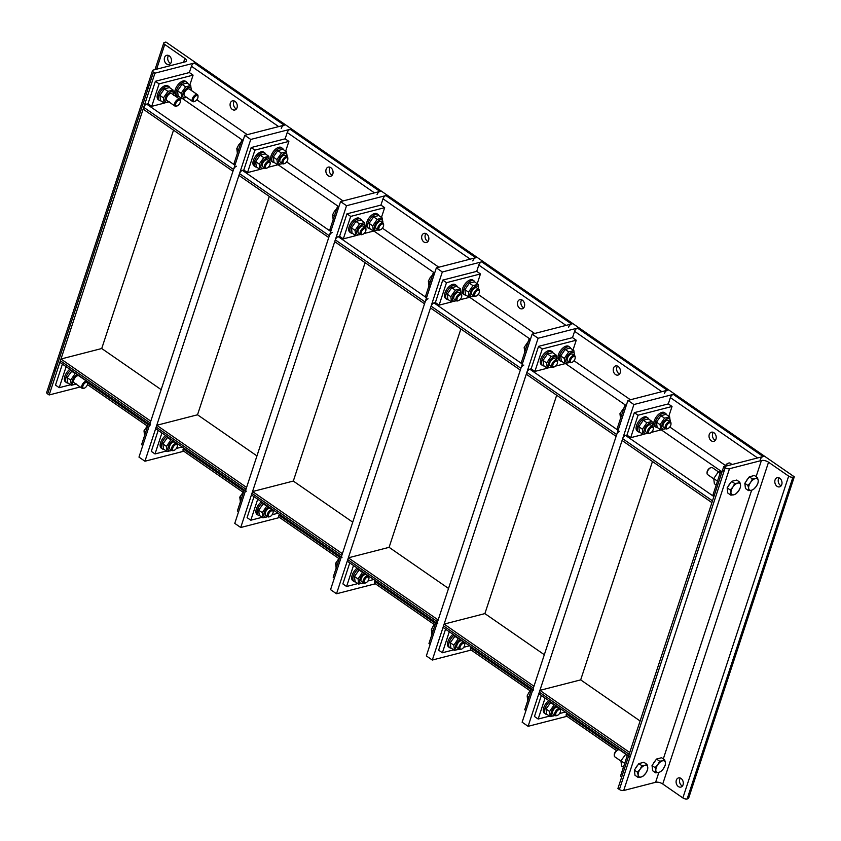 <?xml version="1.0" encoding="UTF-8"?>
<svg xmlns="http://www.w3.org/2000/svg" width="841" height="841" viewBox="0 0 841 841"><rect width="100%" height="100%" fill="white"/><g stroke="black" fill="none" stroke-linecap="round" stroke-linejoin="round"><path stroke-width="1.26" d="M171.249 62.223A4.731 3.522 75.6 0 1 169.073 64.484A4.731 3.522 75.6 0 1 165.288 62.612A4.731 3.522 75.6 0 1 164.542 57.577A4.731 3.522 75.6 0 1 166.718 55.317A4.731 3.522 75.6 0 1 170.502 57.188A4.731 3.522 75.6 0 1 171.249 62.223M168.568 55.495A4.731 3.522 -104.4 0 0 167.937 56.704A4.731 3.522 -104.4 0 0 170.618 63.432M164.731 44.468A3.154 1.377 -161.8 0 1 163.774 42.965A3.154 1.377 -161.8 0 1 164.531 42.397L165.898 42.05L195.711 62.676L154.954 73.167L153.461 72.137A3.154 1.377 -161.8 0 1 152.505 70.633A3.154 1.377 -161.8 0 1 153.262 70.066L185.188 61.845A5.256 2.292 18.2 0 0 186.46 60.909A5.256 2.292 18.2 0 0 184.862 58.397L164.731 44.468L156.605 69.214M152.505 70.633L46.707 392.421A3.154 1.377 18.2 0 0 47.664 393.935L49.156 394.965L80.21 386.965M87.18 385.178L88 384.957M49.156 394.965L154.954 73.167M161.157 389.635L101.729 348.521L173.53 130.155M197.982 96.452A4.205 2.124 124.7 0 0 198.013 96.011A4.205 2.124 124.7 0 0 197.435 94.644A4.205 2.124 124.7 0 0 194.723 95.327A4.205 2.124 124.7 0 0 192.326 98.796A4.205 2.124 124.7 0 0 192.652 101.561A4.205 2.124 124.7 0 0 194.134 101.614A4.205 2.124 124.7 0 0 194.534 101.425M193.419 99.059A3.396 1.724 -55.3 0 1 196.1 95.769A3.396 1.724 -55.3 0 1 198.013 96.81A3.396 1.724 -55.3 0 1 194.881 101.33A3.396 1.724 -55.3 0 1 193.419 99.059M178.628 96.326A8.41 4.258 -55.3 0 1 177.115 95.916A8.41 4.258 -55.3 0 1 176.463 90.407A8.41 4.258 -55.3 0 1 181.246 83.469A8.41 4.258 -55.3 0 1 186.681 82.092A8.41 4.258 -55.3 0 1 187.596 83.354M177.115 95.916L175.927 95.096A8.41 4.258 -55.3 0 1 175.275 89.577A8.41 4.258 -55.3 0 1 180.058 82.639A8.41 4.258 -55.3 0 1 185.493 81.262L186.681 82.092M189.372 89.062A4.205 2.124 124.7 0 0 188.153 88.915A4.205 2.124 124.7 0 0 184.652 92.258A4.205 2.124 124.7 0 0 184.589 95.979M191.201 90.323A6.097 3.08 124.7 0 0 188.216 87.453A6.097 3.08 124.7 0 0 183.033 93.53A6.097 3.08 124.7 0 0 186.418 97.241M186.86 97.188L181.761 98.502L181.141 93.319L185.609 86.823L190.707 85.509L191.338 90.691M190.707 85.509L187.101 83.017L182.003 84.331L177.535 90.828L178.166 96.011L181.761 98.502M181.141 93.319L177.535 90.828M185.609 86.823L182.003 84.331M180.321 100.994A4.205 2.124 124.7 0 0 180.342 100.552A4.205 2.124 124.7 0 0 179.774 99.185A4.205 2.124 124.7 0 0 177.052 99.879A4.205 2.124 124.7 0 0 174.665 103.348A4.205 2.124 124.7 0 0 174.991 106.103A4.205 2.124 124.7 0 0 176.473 106.155A4.205 2.124 124.7 0 0 176.873 105.977M175.758 103.611A3.396 1.724 -55.3 0 1 178.439 100.31A3.396 1.724 -55.3 0 1 180.352 101.351A3.396 1.724 -55.3 0 1 177.22 105.882A3.396 1.724 -55.3 0 1 175.758 103.611M148.132 83.942L146.86 88.747M160.957 100.878A8.41 4.258 -55.3 0 1 159.454 100.468A8.41 4.258 -55.3 0 1 158.802 94.949A8.41 4.258 -55.3 0 1 163.585 88.011A8.41 4.258 -55.3 0 1 169.02 86.634A8.41 4.258 -55.3 0 1 169.935 87.906M159.454 100.468L158.266 99.637A8.41 4.258 -55.3 0 1 157.614 94.129A8.41 4.258 -55.3 0 1 162.387 87.191A8.41 4.258 -55.3 0 1 167.832 85.814L169.02 86.634M171.711 93.614A4.205 2.124 124.7 0 0 170.492 93.467A4.205 2.124 124.7 0 0 166.991 96.81A4.205 2.124 124.7 0 0 166.928 100.521M173.54 94.875A6.097 3.08 124.7 0 0 170.555 91.995A6.097 3.08 124.7 0 0 165.372 98.071A6.097 3.08 124.7 0 0 168.757 101.793M169.199 101.74L164.1 103.054L163.469 97.861L167.948 91.364L173.046 90.05L173.677 95.243M173.046 90.05L169.44 87.559L164.342 88.873L159.874 95.369L160.505 100.563L164.1 103.054M163.469 97.861L159.874 95.369M167.948 91.364L164.342 88.873M87.527 383.233A4.205 2.124 124.7 0 0 87.548 382.802A4.205 2.124 124.7 0 0 86.98 381.436A4.205 2.124 124.7 0 0 84.258 382.119A4.205 2.124 124.7 0 0 81.871 385.588A4.205 2.124 124.7 0 0 82.197 388.342A4.205 2.124 124.7 0 0 83.679 388.395A4.205 2.124 124.7 0 0 84.079 388.216M82.965 385.851A3.396 1.724 -55.3 0 1 85.645 382.56A3.396 1.724 -55.3 0 1 87.559 383.591A3.396 1.724 -55.3 0 1 84.426 388.121A3.396 1.724 -55.3 0 1 82.965 385.851M55.327 366.182L54.055 370.986M68.163 383.118A8.41 4.258 -55.3 0 1 66.66 382.708A8.41 4.258 -55.3 0 1 66.008 377.189A8.41 4.258 -55.3 0 1 71.022 370.072M66.66 382.708L65.461 381.888A8.41 4.258 -55.3 0 1 64.81 376.369A8.41 4.258 -55.3 0 1 69.835 369.241M78.917 375.853A4.205 2.124 124.7 0 0 77.698 375.706A4.205 2.124 124.7 0 0 74.187 379.049A4.205 2.124 124.7 0 0 74.134 382.771L82.197 388.342M77.33 374.434A6.097 3.08 124.7 0 0 72.568 380.311A6.097 3.08 124.7 0 0 75.953 384.032M76.405 383.98L71.306 385.294L70.676 380.111L75.154 373.604L76.068 373.562M72.063 370.786L67.08 377.62L67.711 382.802L71.306 385.294M70.676 380.111L67.08 377.62M75.154 373.604L71.548 371.112M676.343 780.175A4.731 3.522 75.6 0 1 678.519 777.914A4.731 3.522 75.6 0 1 682.314 779.796A4.731 3.522 75.6 0 1 683.06 784.821A4.731 3.522 75.6 0 1 680.884 787.081A4.731 3.522 75.6 0 1 677.089 785.21A4.731 3.522 75.6 0 1 676.343 780.175M680.38 778.093A4.731 3.522 -104.4 0 0 679.686 782.498A4.731 3.522 -104.4 0 0 682.419 786.03M775.055 479.959A4.731 3.522 75.6 0 1 777.231 477.699A4.731 3.522 75.6 0 1 781.016 479.57A4.731 3.522 75.6 0 1 781.762 484.605A4.731 3.522 75.6 0 1 779.586 486.865A4.731 3.522 75.6 0 1 775.801 484.994A4.731 3.522 75.6 0 1 775.055 479.959M779.081 477.877A4.731 3.522 -104.4 0 0 778.398 482.282A4.731 3.522 -104.4 0 0 781.131 485.814M723.723 466.671L617.925 788.469L619.407 789.499A3.154 1.377 18.2 0 0 623.686 790.519L655.612 782.298A5.256 2.292 -161.8 0 1 662.74 784.001L682.86 797.93A3.154 1.377 18.2 0 0 687.139 798.95L688.495 798.603L794.293 476.805L792.937 477.162A3.154 1.377 -161.8 0 1 788.669 476.132L768.537 462.214A5.256 2.292 18.2 0 0 761.41 460.511L729.483 468.731A3.154 1.377 -161.8 0 1 725.215 467.701L723.723 466.671L764.48 456.179L794.293 476.805M657.767 764.721L659.575 761.168L662.55 760.811A6.833 3.459 124.7 0 0 657.767 764.721A6.833 3.459 124.7 0 0 655.843 770.566L655.097 767.665L657.767 764.721M664.674 759.854L665.42 762.755A6.833 3.459 124.7 0 0 662.55 760.811L664.674 759.854L661.594 757.73L656.495 759.045L659.575 761.168M665.294 765.047L663.496 768.59A6.833 3.459 124.7 0 0 665.42 762.755L665.294 765.047M658.713 772.501L655.728 772.858L655.843 770.566A6.833 3.459 124.7 0 0 658.713 772.501A6.833 3.459 124.7 0 0 663.496 768.59L660.826 771.544L658.713 772.501M655.097 767.665L652.027 765.541L652.658 770.734L655.728 772.858M652.027 765.541L656.495 759.045M653.1 763.985A6.108 3.091 -55.3 0 1 655.433 760.6M620.889 761.031L614.834 756.847A4.205 2.124 -55.3 0 1 614.266 755.481A4.205 2.124 -55.3 0 1 614.508 754.093A4.205 2.124 -55.3 0 1 618.135 749.888A4.205 2.124 -55.3 0 1 619.617 749.941L625.672 754.125M617.736 750.067A3.396 1.724 124.7 0 0 617.389 750.161A3.396 1.724 124.7 0 0 614.456 753.568A3.396 1.724 124.7 0 0 614.256 754.682A3.396 1.724 124.7 0 0 614.287 755.039M640.106 769.263L641.904 765.72L644.889 765.363A6.833 3.459 124.7 0 0 640.106 769.263A6.833 3.459 124.7 0 0 638.182 775.108L637.436 772.217L640.106 769.263M647.002 764.406L647.749 767.297A6.833 3.459 124.7 0 0 644.889 765.363L647.002 764.406L643.933 762.282L638.834 763.596L641.904 765.72M647.633 769.589L645.835 773.142A6.833 3.459 124.7 0 0 647.749 767.297L647.633 769.589M641.052 777.042L638.067 777.399L638.182 775.108A6.833 3.459 124.7 0 0 641.052 777.042A6.833 3.459 124.7 0 0 645.835 773.142L643.165 776.085L641.052 777.042M637.436 772.217L634.366 770.093L634.997 775.276L638.067 777.399M634.366 770.093L638.834 763.596M635.439 768.527A6.108 3.091 -55.3 0 1 637.772 765.142M625.925 753.978L620.942 760.8L621.562 765.983L623.423 767.276M624.632 763.575L624.81 763.05M620.942 760.8L624.537 763.292M625.41 754.303L627.26 755.586M725.426 466.229A4.205 2.124 -55.3 0 1 728.6 463.097A4.205 2.124 -55.3 0 1 730.072 463.149L732.069 464.526M728.19 463.275A3.396 1.724 124.7 0 0 727.854 463.37A3.396 1.724 124.7 0 0 725.089 466.324M750.561 482.482L752.369 478.928L755.344 478.571A6.833 3.459 124.7 0 0 750.561 482.482A6.833 3.459 124.7 0 0 748.648 488.316L747.901 485.425L750.561 482.482M757.468 477.614L758.214 480.505A6.833 3.459 124.7 0 0 755.344 478.571L757.468 477.614L754.398 475.491L749.299 476.805L752.369 478.928M758.098 482.808L756.29 486.35A6.833 3.459 124.7 0 0 758.214 480.505L758.098 482.808M751.507 490.261L748.522 490.618L748.648 488.316A6.833 3.459 124.7 0 0 751.507 490.261A6.833 3.459 124.7 0 0 756.29 486.35L753.62 489.304L751.507 490.261M747.901 485.425L744.821 483.302L745.452 488.495L748.522 490.618M744.821 483.302L749.299 476.805M745.904 481.735A6.108 3.091 -55.3 0 1 748.227 478.361M713.683 478.792L707.628 474.608A4.205 2.124 -55.3 0 1 707.06 473.241A4.205 2.124 -55.3 0 1 707.302 471.854A4.205 2.124 -55.3 0 1 710.929 467.638A4.205 2.124 -55.3 0 1 712.411 467.691L718.466 471.885M710.529 467.827A3.396 1.724 124.7 0 0 710.182 467.922A3.396 1.724 124.7 0 0 707.249 471.317A3.396 1.724 124.7 0 0 707.06 472.442A3.396 1.724 124.7 0 0 707.081 472.8M732.9 487.023L734.708 483.48L737.683 483.123A6.833 3.459 124.7 0 0 732.9 487.023A6.833 3.459 124.7 0 0 730.976 492.868L730.23 489.977L732.9 487.023M739.807 482.166L740.553 485.057A6.833 3.459 124.7 0 0 737.683 483.123L739.807 482.166L736.737 480.043L731.628 481.346L734.708 483.48M740.427 487.349L738.629 490.902A6.833 3.459 124.7 0 0 740.553 485.057L740.427 487.349M733.846 494.802L730.861 495.16L730.976 492.868A6.833 3.459 124.7 0 0 733.846 494.802A6.833 3.459 124.7 0 0 738.629 490.902L735.959 493.846L733.846 494.802M730.23 489.977L727.16 487.854L727.791 493.036L730.861 495.16M727.16 487.854L731.628 481.346M728.243 486.287A6.108 3.091 -55.3 0 1 730.566 482.902M723.302 470.75L718.203 472.064L713.736 478.561L714.366 483.743L716.217 485.026M717.436 481.336L717.604 480.81M713.736 478.561L717.331 481.052M718.203 472.064L720.064 473.346M232.347 109.456A4.731 3.522 75.6 0 1 230.077 104.641A4.731 3.522 75.6 0 1 232.505 100.836A4.731 3.522 75.6 0 1 235.007 101.372A4.731 3.522 75.6 0 1 237.288 106.187A4.731 3.522 75.6 0 1 234.86 109.992A4.731 3.522 75.6 0 1 232.347 109.456M234.355 101.004A4.731 3.522 -104.4 0 0 233.672 105.419A4.731 3.522 -104.4 0 0 236.405 108.952M281.251 128.4A3.154 1.598 -55.3 0 1 284.174 125.172L285.541 124.825L195.711 62.676L194.355 63.033A3.154 1.598 124.7 0 0 191.433 66.25L189.362 72.547L193.083 75.122L159.117 83.869L151.727 106.334L148.005 103.758L146.649 104.105A3.154 1.598 124.7 0 0 143.716 107.333L143.128 109.13L232.957 171.27L233.546 169.472A3.154 1.598 -55.3 0 1 236.468 166.255M189.362 72.547L155.396 81.283L159.117 83.869M155.396 81.283L148.005 103.758M182.224 98.481L179.701 99.133M164.563 103.033L151.727 106.334M193.083 75.122L189.866 84.92M243.091 140.436L241.493 140.857L234.103 163.322L235.301 164.153M242.681 141.677L241.493 140.857M142.791 445.488L141.603 444.668L148.5 423.675M87.737 381.635L87.506 382.329M70.549 384.768L59.227 387.68L66.134 366.687M62.402 364.111L55.506 385.104L59.227 387.68M87.422 384.484A3.154 1.598 124.7 0 0 87.643 384.715L146.996 425.777M150.455 425.02A3.154 1.598 -55.3 0 1 150.203 422.949L150.802 421.152L60.973 359.012L60.384 360.81A3.154 1.598 124.7 0 0 60.626 362.87L149.698 424.495M101.729 348.521L60.973 359.012M328.137 175.727A4.731 3.522 75.6 0 1 325.866 170.912A4.731 3.522 75.6 0 1 328.295 167.107A4.731 3.522 75.6 0 1 330.797 167.643A4.731 3.522 75.6 0 1 333.078 172.458A4.731 3.522 75.6 0 1 330.65 176.263A4.731 3.522 75.6 0 1 328.137 175.727M330.145 167.275A4.731 3.522 -104.4 0 0 329.451 171.69A4.731 3.522 -104.4 0 0 332.195 175.222M377.041 194.67A3.154 1.598 -55.3 0 1 379.964 191.443L381.32 191.096L291.501 128.946L250.744 139.448L244.773 135.317L285.541 124.825L291.501 128.946L290.145 129.304A3.154 1.598 124.7 0 0 287.212 132.521L285.152 138.818L288.873 141.393L254.907 150.14L247.517 172.605L243.795 170.029L242.429 170.376A3.154 1.598 124.7 0 0 239.506 173.603L238.918 175.401L328.747 237.54L329.336 235.743A3.154 1.598 -55.3 0 1 332.258 232.526M285.152 138.818L251.186 147.553L254.907 150.14M251.186 147.553L243.795 170.029M278.014 164.752L268.216 167.275M260.353 169.304L247.517 172.605M288.873 141.393L285.656 151.191M338.881 206.707L337.283 207.128L329.893 229.593L331.081 230.423M338.471 207.948L337.283 207.128M238.581 511.77L237.393 510.939L244.289 489.946M183.527 447.906L183.191 448.915A3.154 1.598 124.7 0 0 183.433 450.986L242.786 492.048M182.161 446.96L176.368 448.453M166.339 451.039L155.017 453.951L161.924 432.957M158.192 430.382L151.296 451.375L155.017 453.951M246.234 491.291A3.154 1.598 -55.3 0 1 245.993 489.22L246.581 487.423L156.762 425.283L156.174 427.081A3.154 1.598 124.7 0 0 156.415 429.141L245.488 490.766M256.947 455.906L197.519 414.792L156.762 425.283M423.927 241.998A4.731 3.522 75.6 0 1 421.646 237.183A4.731 3.522 75.6 0 1 424.074 233.377A4.731 3.522 75.6 0 1 426.587 233.914A4.731 3.522 75.6 0 1 428.868 238.728A4.731 3.522 75.6 0 1 426.44 242.534A4.731 3.522 75.6 0 1 423.927 241.998M425.935 233.546A4.731 3.522 -104.4 0 0 425.241 237.961A4.731 3.522 -104.4 0 0 427.974 241.493M472.831 260.941A3.154 1.598 -55.3 0 1 475.754 257.714L477.11 257.367L387.291 195.217L346.524 205.719L340.563 201.588L381.32 191.096L387.291 195.217L385.924 195.575A3.154 1.598 124.7 0 0 383.002 198.791L380.931 205.088L384.663 207.664L350.697 216.41L343.307 238.876L339.585 236.3L338.219 236.647A3.154 1.598 124.7 0 0 335.296 239.874L334.707 241.672L424.537 303.811L425.125 302.014A3.154 1.598 -55.3 0 1 428.048 298.797M380.931 205.088L346.965 213.824L350.697 216.41M346.965 213.824L339.585 236.3M373.803 231.033L364.006 233.546M356.142 235.575L343.307 238.876M384.663 207.664L381.436 217.462M434.671 272.978L433.062 273.399L425.683 295.864L426.871 296.694M434.261 274.219L433.062 273.399M334.371 578.04L333.183 577.21L340.079 556.216M279.317 514.177L278.981 515.186A3.154 1.598 124.7 0 0 279.223 517.257L338.576 558.319M277.95 513.231L272.148 514.724M262.119 517.31L250.807 520.222L257.714 499.228M253.982 496.653L247.086 517.646L250.807 520.222M342.024 557.562A3.154 1.598 -55.3 0 1 341.782 555.491L342.371 553.693L252.552 491.554L251.964 493.352A3.154 1.598 124.7 0 0 252.205 495.412L341.278 557.036M352.736 522.177L293.309 481.063L252.552 491.554M519.717 308.269A4.731 3.522 75.6 0 1 517.436 303.454A4.731 3.522 75.6 0 1 519.864 299.648A4.731 3.522 75.6 0 1 522.377 300.184A4.731 3.522 75.6 0 1 524.658 304.999A4.731 3.522 75.6 0 1 522.229 308.805A4.731 3.522 75.6 0 1 519.717 308.269M521.725 299.817A4.731 3.522 -104.4 0 0 521.031 304.232A4.731 3.522 -104.4 0 0 523.764 307.764M568.621 327.212A3.154 1.598 -55.3 0 1 571.544 323.985L572.9 323.638L483.081 261.488L442.313 271.99L436.353 267.858L477.11 257.367L483.081 261.488L481.714 261.845A3.154 1.598 124.7 0 0 478.792 265.062L476.721 271.359L480.453 273.935L446.487 282.681L439.097 305.146L435.375 302.571L434.009 302.918A3.154 1.598 124.7 0 0 431.086 306.145L430.497 307.943L520.316 370.082L520.915 368.284A3.154 1.598 -55.3 0 1 523.838 365.068M476.721 271.359L442.755 280.095L446.487 282.681M442.755 280.095L435.375 302.571M469.593 297.304L459.796 299.817M451.932 301.845L439.097 305.146M480.453 273.935L477.225 283.732M530.461 339.249L528.852 339.669L521.473 362.135L522.66 362.965M530.051 340.489L528.852 339.669M430.161 644.311L428.963 643.481L435.869 622.487M375.097 580.448L374.771 581.457A3.154 1.598 124.7 0 0 375.012 583.528L434.366 624.59M373.74 579.502L367.938 580.994M357.909 583.58L346.597 586.492L353.504 565.499M349.772 562.923L342.865 583.917L346.597 586.492M437.814 623.833A3.154 1.598 -55.3 0 1 437.572 621.762L438.161 619.964L348.342 557.825L347.743 559.622A3.154 1.598 124.7 0 0 347.995 561.693L437.068 623.318M448.526 588.448L389.099 547.333L348.342 557.825M615.507 374.539A4.731 3.522 75.6 0 1 613.226 369.725A4.731 3.522 75.6 0 1 615.654 365.919A4.731 3.522 75.6 0 1 618.167 366.455A4.731 3.522 75.6 0 1 620.448 371.27A4.731 3.522 75.6 0 1 618.009 375.075A4.731 3.522 75.6 0 1 615.507 374.539M617.515 366.087A4.731 3.522 -104.4 0 0 616.821 370.503A4.731 3.522 -104.4 0 0 619.554 374.035M664.411 393.483A3.154 1.598 -55.3 0 1 667.333 390.256L668.69 389.909L578.86 327.759L538.103 338.261L532.143 334.129L572.9 323.638L578.86 327.759L577.504 328.116A3.154 1.598 124.7 0 0 574.582 331.333L572.511 337.63L576.243 340.206L542.277 348.952L534.887 371.417L531.155 368.842L529.798 369.188A3.154 1.598 124.7 0 0 526.876 372.416L526.287 374.213L616.106 436.353L616.705 434.555A3.154 1.598 -55.3 0 1 619.628 431.338M572.511 337.63L538.545 346.366L542.277 348.952M538.545 346.366L531.155 368.842M565.383 363.575L555.586 366.098M547.722 368.116L534.887 371.417M576.243 340.206L573.015 350.003M626.251 405.53L624.642 405.94L617.252 428.405L618.45 429.236M625.841 406.76L624.642 405.94M525.951 710.582L524.752 709.751L531.659 688.758M470.886 646.718L470.561 647.728A3.154 1.598 124.7 0 0 470.802 649.799L530.156 690.86M469.53 645.772L463.727 647.265M453.698 649.851L442.387 652.763L449.283 631.77M445.562 629.194L438.655 650.188L442.387 652.763M533.604 690.104A3.154 1.598 -55.3 0 1 533.362 688.033L533.951 686.235L444.132 624.096L443.533 625.893A3.154 1.598 124.7 0 0 443.785 627.964L532.858 689.588M544.316 654.718L484.889 613.604L444.132 624.096M711.297 440.81A4.731 3.522 75.6 0 1 709.016 435.995A4.731 3.522 75.6 0 1 711.444 432.19A4.731 3.522 75.6 0 1 713.956 432.726A4.731 3.522 75.6 0 1 716.227 437.541A4.731 3.522 75.6 0 1 713.799 441.346A4.731 3.522 75.6 0 1 711.297 440.81M713.305 432.358A4.731 3.522 -104.4 0 0 712.611 436.773A4.731 3.522 -104.4 0 0 715.344 440.306M760.201 459.754A3.154 1.598 -55.3 0 1 763.123 456.526L764.48 456.179L674.65 394.03L633.893 404.532L627.933 400.4L668.69 389.909L674.65 394.03L673.294 394.387A3.154 1.598 124.7 0 0 670.372 397.604L668.301 403.901L672.033 406.476L638.067 415.223L630.676 437.688L626.944 435.112L625.588 435.459A3.154 1.598 124.7 0 0 622.666 438.687L622.077 440.484L711.896 502.624L712.485 500.826L622.666 438.687M668.301 403.901L634.335 412.637L638.067 415.223M634.335 412.637L626.944 435.112M661.173 429.846L651.376 432.369M643.502 434.387L630.676 437.688M672.033 406.476L668.805 416.274M722.03 471.801L720.432 472.211L713.042 494.676L714.24 495.507M721.631 473.031L720.432 472.211M621.741 776.853L620.542 776.022L627.449 755.029M566.676 712.989L566.34 713.998A3.154 1.598 124.7 0 0 566.592 716.069L616.548 750.635M565.32 712.043L559.517 713.536M549.488 716.122L538.177 719.034L545.073 698.041M541.352 695.465L534.445 716.458L538.177 719.034M629.394 756.374A3.154 1.598 -55.3 0 1 629.152 754.303L629.741 752.506L539.911 690.366L539.323 692.164A3.154 1.598 124.7 0 0 539.565 694.235L628.637 755.859M640.106 720.989L580.679 679.875L539.911 690.366M244.773 135.317L138.975 457.105L144.936 461.236L250.744 139.448M144.936 461.236L183.79 451.228M197.519 414.792L269.309 196.426M287.811 158.592A4.205 2.124 124.7 0 0 287.832 158.15A4.205 2.124 124.7 0 0 287.265 156.783A4.205 2.124 124.7 0 0 284.542 157.477A4.205 2.124 124.7 0 0 282.155 160.946A4.205 2.124 124.7 0 0 282.481 163.701A4.205 2.124 124.7 0 0 283.964 163.753A4.205 2.124 124.7 0 0 284.363 163.575M283.249 161.209A3.396 1.724 -55.3 0 1 285.929 157.908A3.396 1.724 -55.3 0 1 287.832 158.949A3.396 1.724 -55.3 0 1 284.71 163.48A3.396 1.724 -55.3 0 1 283.249 161.209M283.385 149.624A8.41 4.258 124.7 0 0 282.471 148.363L281.283 147.532A8.41 4.258 124.7 0 0 275.848 148.91A8.41 4.258 124.7 0 0 271.065 155.848A8.41 4.258 124.7 0 0 271.717 161.367L272.905 162.187A8.41 4.258 124.7 0 0 274.408 162.597M282.471 148.363A8.41 4.258 124.7 0 0 277.036 149.74A8.41 4.258 124.7 0 0 272.253 156.678A8.41 4.258 124.7 0 0 272.905 162.187M287.265 156.783L285.141 155.322A4.205 2.124 124.7 0 0 283.943 155.186A4.205 2.124 124.7 0 0 280.442 158.529A4.205 2.124 124.7 0 0 280.379 162.25M286.991 156.594A6.097 3.08 124.7 0 0 284.006 153.724A6.097 3.08 124.7 0 0 278.823 159.801A6.097 3.08 124.7 0 0 282.208 163.511M282.65 163.459L277.551 164.773L276.931 159.59L281.399 153.094L286.497 151.779L287.128 156.962M286.497 151.779L282.891 149.288L277.793 150.602L273.325 157.099L273.956 162.281L277.551 164.773M276.931 159.59L273.325 157.099M281.399 153.094L277.793 150.602M270.14 163.143A4.205 2.124 124.7 0 0 270.171 162.702A4.205 2.124 124.7 0 0 269.604 161.335A4.205 2.124 124.7 0 0 266.881 162.019A4.205 2.124 124.7 0 0 264.495 165.488A4.205 2.124 124.7 0 0 264.82 168.253A4.205 2.124 124.7 0 0 266.292 168.305A4.205 2.124 124.7 0 0 266.702 168.126M265.588 165.751A3.396 1.724 -55.3 0 1 268.258 162.46A3.396 1.724 -55.3 0 1 270.171 163.501A3.396 1.724 -55.3 0 1 267.039 168.021A3.396 1.724 -55.3 0 1 265.588 165.751M241.272 142.097L238.602 145.041L236.805 148.594L237.425 153.777M238.55 149.803L236.805 148.594M265.724 154.176A8.41 4.258 124.7 0 0 264.81 152.915L263.622 152.084A8.41 4.258 124.7 0 0 258.176 153.461A8.41 4.258 124.7 0 0 253.404 160.4A8.41 4.258 124.7 0 0 254.056 165.908L255.244 166.739A8.41 4.258 124.7 0 0 256.747 167.149M264.81 152.915A8.41 4.258 124.7 0 0 259.375 154.281A8.41 4.258 124.7 0 0 254.592 161.22A8.41 4.258 124.7 0 0 255.244 166.739M267.501 159.885A4.205 2.124 124.7 0 0 266.282 159.737A4.205 2.124 124.7 0 0 262.781 163.08A4.205 2.124 124.7 0 0 262.718 166.791L264.82 168.253M269.32 161.146A6.097 3.08 124.7 0 0 266.345 158.266A6.097 3.08 124.7 0 0 261.152 164.342A6.097 3.08 124.7 0 0 264.537 168.063M264.989 168.011L259.89 169.325L259.259 164.132L263.738 157.635L268.836 156.321L269.456 161.514M268.836 156.321L265.23 153.829L260.132 155.143L255.664 161.64L256.295 166.833L259.89 169.325M259.259 164.132L255.664 161.64M263.738 157.635L260.132 155.143M177.346 445.383A4.205 2.124 124.7 0 0 177.377 444.942A4.205 2.124 124.7 0 0 176.799 443.575A4.205 2.124 124.7 0 0 174.087 444.258A4.205 2.124 124.7 0 0 171.69 447.738A4.205 2.124 124.7 0 0 172.016 450.492A4.205 2.124 124.7 0 0 173.498 450.545A4.205 2.124 124.7 0 0 173.898 450.366M172.783 447.99A3.396 1.724 -55.3 0 1 175.464 444.7A3.396 1.724 -55.3 0 1 177.377 445.741A3.396 1.724 -55.3 0 1 174.245 450.261A3.396 1.724 -55.3 0 1 172.783 447.99M148.479 424.337L144 430.834L144.631 436.027M145.756 432.043L144 430.834M165.614 435.512A8.41 4.258 124.7 0 0 160.599 442.639A8.41 4.258 124.7 0 0 161.251 448.158L162.45 448.978A8.41 4.258 124.7 0 0 163.953 449.388M166.812 436.342A8.41 4.258 124.7 0 0 161.798 443.459A8.41 4.258 124.7 0 0 162.45 448.978M174.707 442.124A4.205 2.124 124.7 0 0 173.477 441.977A4.205 2.124 124.7 0 0 169.977 445.32A4.205 2.124 124.7 0 0 169.924 449.041M173.12 440.705A6.097 3.08 124.7 0 0 168.358 446.582A6.097 3.08 124.7 0 0 171.743 450.303M172.195 450.25L167.096 451.564L166.465 446.382L170.933 439.875L171.858 439.832M167.853 437.057L162.87 443.89L163.49 449.073L167.096 451.564M166.465 446.382L162.87 443.89M170.933 439.875L167.338 437.383M340.563 201.588L234.765 523.375L240.726 527.507L346.524 205.719M240.726 527.507L279.58 517.509M293.309 481.063L365.099 262.697M383.591 224.862A4.205 2.124 124.7 0 0 383.622 224.431A4.205 2.124 124.7 0 0 383.054 223.054A4.205 2.124 124.7 0 0 380.332 223.748A4.205 2.124 124.7 0 0 377.945 227.217A4.205 2.124 124.7 0 0 378.271 229.971A4.205 2.124 124.7 0 0 379.754 230.024A4.205 2.124 124.7 0 0 380.153 229.845M379.039 227.48A3.396 1.724 -55.3 0 1 381.709 224.179A3.396 1.724 -55.3 0 1 383.622 225.22A3.396 1.724 -55.3 0 1 380.5 229.751A3.396 1.724 -55.3 0 1 379.039 227.48M379.175 215.895A8.41 4.258 124.7 0 0 378.261 214.634L377.073 213.814A8.41 4.258 124.7 0 0 371.627 215.18A8.41 4.258 124.7 0 0 366.855 222.119A8.41 4.258 124.7 0 0 367.506 227.638L368.694 228.458A8.41 4.258 124.7 0 0 370.198 228.868M378.261 214.634A8.41 4.258 124.7 0 0 372.826 216.011A8.41 4.258 124.7 0 0 368.043 222.949A8.41 4.258 124.7 0 0 368.694 228.458M380.952 221.604A4.205 2.124 124.7 0 0 379.733 221.456A4.205 2.124 124.7 0 0 376.232 224.799A4.205 2.124 124.7 0 0 376.169 228.521M382.781 222.865A6.097 3.08 124.7 0 0 379.796 219.995A6.097 3.08 124.7 0 0 374.602 226.071A6.097 3.08 124.7 0 0 377.987 229.782M378.439 229.73L373.341 231.044L372.71 225.861L377.189 219.364L382.287 218.05L382.907 223.233M382.287 218.05L378.681 215.559L373.583 216.873L369.115 223.37L369.746 228.552L373.341 231.044M372.71 225.861L369.115 223.37M377.189 219.364L373.583 216.873M365.93 229.414A4.205 2.124 124.7 0 0 365.961 228.973A4.205 2.124 124.7 0 0 365.393 227.606A4.205 2.124 124.7 0 0 362.671 228.289A4.205 2.124 124.7 0 0 360.284 231.759A4.205 2.124 124.7 0 0 360.6 234.523A4.205 2.124 124.7 0 0 362.082 234.576A4.205 2.124 124.7 0 0 362.492 234.397M361.367 232.021A3.396 1.724 -55.3 0 1 364.048 228.731A3.396 1.724 -55.3 0 1 365.961 229.772A3.396 1.724 -55.3 0 1 362.828 234.292A3.396 1.724 -55.3 0 1 361.367 232.021M337.062 208.368L334.392 211.312L332.584 214.865L333.215 220.048M334.34 216.074L332.584 214.865M361.514 220.447A8.41 4.258 124.7 0 0 360.6 219.186L359.401 218.355A8.41 4.258 124.7 0 0 353.966 219.732A8.41 4.258 124.7 0 0 349.183 226.671A8.41 4.258 124.7 0 0 349.835 232.179L351.033 233.01A8.41 4.258 124.7 0 0 352.537 233.42M360.6 219.186A8.41 4.258 124.7 0 0 355.165 220.552A8.41 4.258 124.7 0 0 350.382 227.49A8.41 4.258 124.7 0 0 351.033 233.01M363.291 226.155A4.205 2.124 124.7 0 0 362.072 226.008A4.205 2.124 124.7 0 0 358.56 229.351A4.205 2.124 124.7 0 0 358.508 233.062M365.11 227.417A6.097 3.08 124.7 0 0 362.135 224.536A6.097 3.08 124.7 0 0 356.941 230.613A6.097 3.08 124.7 0 0 360.326 234.334M360.778 234.282L355.68 235.596L355.049 230.402L359.517 223.906L364.626 222.592L365.246 227.785M364.626 222.592L361.02 220.1L355.922 221.414L351.454 227.911L352.085 233.104L355.68 235.596M355.049 230.402L351.454 227.911M359.517 223.906L355.922 221.414M273.136 511.654A4.205 2.124 124.7 0 0 273.167 511.212A4.205 2.124 124.7 0 0 272.589 509.846A4.205 2.124 124.7 0 0 269.877 510.529A4.205 2.124 124.7 0 0 267.48 514.009A4.205 2.124 124.7 0 0 267.806 516.763A4.205 2.124 124.7 0 0 269.288 516.816A4.205 2.124 124.7 0 0 269.688 516.637M268.573 514.261A3.396 1.724 -55.3 0 1 271.254 510.971A3.396 1.724 -55.3 0 1 273.167 512.011A3.396 1.724 -55.3 0 1 270.035 516.532A3.396 1.724 -55.3 0 1 268.573 514.261M244.258 490.608L239.79 497.105L240.421 502.298M241.535 498.314L239.79 497.105M261.404 501.783A8.41 4.258 124.7 0 0 256.389 508.91A8.41 4.258 124.7 0 0 257.041 514.429L258.24 515.249A8.41 4.258 124.7 0 0 259.743 515.659M262.602 502.613A8.41 4.258 124.7 0 0 257.588 509.741A8.41 4.258 124.7 0 0 258.24 515.249M272.589 509.846L270.466 508.374A4.205 2.124 124.7 0 0 269.267 508.248A4.205 2.124 124.7 0 0 265.767 511.591A4.205 2.124 124.7 0 0 265.703 515.312M268.91 506.976A6.097 3.08 124.7 0 0 264.148 512.863A6.097 3.08 124.7 0 0 267.533 516.574M267.985 516.521L262.886 517.835L262.255 512.653L266.723 506.145L267.648 506.103M263.643 503.328L258.65 510.161L259.28 515.344L262.886 517.835M262.255 512.653L258.65 510.161M266.723 506.145L263.128 503.654M436.353 267.858L330.555 589.646L336.516 593.778L442.313 271.99M336.516 593.778L375.37 583.78M389.099 547.333L460.889 328.968M479.381 291.133A4.205 2.124 124.7 0 0 479.412 290.702A4.205 2.124 124.7 0 0 478.844 289.325A4.205 2.124 124.7 0 0 476.122 290.019A4.205 2.124 124.7 0 0 473.735 293.488A4.205 2.124 124.7 0 0 474.061 296.242A4.205 2.124 124.7 0 0 475.533 296.295A4.205 2.124 124.7 0 0 475.943 296.116M474.818 293.751A3.396 1.724 -55.3 0 1 477.499 290.46A3.396 1.724 -55.3 0 1 479.412 291.491A3.396 1.724 -55.3 0 1 476.279 296.021A3.396 1.724 -55.3 0 1 474.818 293.751M474.965 282.166A8.41 4.258 124.7 0 0 474.051 280.905L472.863 280.085A8.41 4.258 124.7 0 0 467.417 281.451A8.41 4.258 124.7 0 0 462.645 288.389A8.41 4.258 124.7 0 0 463.286 293.908L464.484 294.728A8.41 4.258 124.7 0 0 465.988 295.149M474.051 280.905A8.41 4.258 124.7 0 0 468.616 282.282A8.41 4.258 124.7 0 0 463.833 289.22A8.41 4.258 124.7 0 0 464.484 294.728M478.844 289.325L476.721 287.864A4.205 2.124 124.7 0 0 475.522 287.727A4.205 2.124 124.7 0 0 472.011 291.07A4.205 2.124 124.7 0 0 471.959 294.792L474.061 296.242M478.561 289.136A6.097 3.08 124.7 0 0 475.585 286.266A6.097 3.08 124.7 0 0 470.392 292.342A6.097 3.08 124.7 0 0 473.777 296.053M474.229 296L469.131 297.315L468.5 292.132L472.978 285.635L478.077 284.321L478.697 289.504M478.077 284.321L474.471 281.83L469.373 283.144L464.905 289.64L465.536 294.823L469.131 297.315M468.5 292.132L464.905 289.64M472.978 285.635L469.373 283.144M461.72 295.685A4.205 2.124 124.7 0 0 461.751 295.244A4.205 2.124 124.7 0 0 461.173 293.877A4.205 2.124 124.7 0 0 458.461 294.56A4.205 2.124 124.7 0 0 456.064 298.029A4.205 2.124 124.7 0 0 456.39 300.794A4.205 2.124 124.7 0 0 457.872 300.847A4.205 2.124 124.7 0 0 458.271 300.668M457.157 298.292A3.396 1.724 -55.3 0 1 459.838 295.002A3.396 1.724 -55.3 0 1 461.751 296.043A3.396 1.724 -55.3 0 1 458.618 300.563A3.396 1.724 -55.3 0 1 457.157 298.292M432.852 274.639L430.182 277.583L428.374 281.136L429.005 286.318M430.129 282.345L428.374 281.136M457.304 286.718A8.41 4.258 124.7 0 0 456.39 285.456L455.191 284.626A8.41 4.258 124.7 0 0 449.756 286.003A8.41 4.258 124.7 0 0 444.973 292.941A8.41 4.258 124.7 0 0 445.625 298.45L446.823 299.28A8.41 4.258 124.7 0 0 448.327 299.69M456.39 285.456A8.41 4.258 124.7 0 0 450.955 286.823A8.41 4.258 124.7 0 0 446.172 293.761A8.41 4.258 124.7 0 0 446.823 299.28M459.081 292.426A4.205 2.124 124.7 0 0 457.851 292.279A4.205 2.124 124.7 0 0 454.35 295.622A4.205 2.124 124.7 0 0 454.298 299.333M460.9 293.688A6.097 3.08 124.7 0 0 457.925 290.807A6.097 3.08 124.7 0 0 452.731 296.884A6.097 3.08 124.7 0 0 456.116 300.605M456.568 300.552L451.47 301.866L450.839 296.673L455.307 290.177L460.405 288.862L461.036 294.056M460.405 288.862L456.81 286.371L451.712 287.685L447.244 294.182L447.864 299.375L451.47 301.866M450.839 296.673L447.244 294.182M455.307 290.177L451.712 287.685M368.926 577.925A4.205 2.124 124.7 0 0 368.957 577.483A4.205 2.124 124.7 0 0 368.379 576.117A4.205 2.124 124.7 0 0 365.667 576.81A4.205 2.124 124.7 0 0 363.27 580.279A4.205 2.124 124.7 0 0 363.596 583.034A4.205 2.124 124.7 0 0 365.078 583.086A4.205 2.124 124.7 0 0 365.478 582.908M364.363 580.532A3.396 1.724 -55.3 0 1 367.044 577.241A3.396 1.724 -55.3 0 1 368.957 578.282A3.396 1.724 -55.3 0 1 365.824 582.813A3.396 1.724 -55.3 0 1 364.363 580.532M340.048 556.879L335.58 563.375L336.211 568.569M337.325 564.584L335.58 563.375M357.194 568.053A8.41 4.258 124.7 0 0 352.179 575.181A8.41 4.258 124.7 0 0 352.831 580.7L354.029 581.52A8.41 4.258 124.7 0 0 355.533 581.93M358.392 568.884A8.41 4.258 124.7 0 0 353.378 576.011A8.41 4.258 124.7 0 0 354.029 581.52M368.379 576.117L366.255 574.645A4.205 2.124 124.7 0 0 365.057 574.519A4.205 2.124 124.7 0 0 361.556 577.862A4.205 2.124 124.7 0 0 361.493 581.583M364.7 573.247A6.097 3.08 124.7 0 0 359.937 579.134A6.097 3.08 124.7 0 0 363.323 582.845M363.775 582.792L358.676 584.106L358.045 578.923L362.513 572.416L363.438 572.374M359.433 569.599L354.439 576.432L355.07 581.615L358.676 584.106M358.045 578.923L354.439 576.432M362.513 572.416L358.918 569.925M532.143 334.129L426.345 655.917L432.306 660.048L538.103 338.261M432.306 660.048L471.16 650.051M484.889 613.604L556.679 395.238M575.17 357.404A4.205 2.124 124.7 0 0 575.202 356.973A4.205 2.124 124.7 0 0 574.624 355.596A4.205 2.124 124.7 0 0 571.912 356.29A4.205 2.124 124.7 0 0 569.515 359.759A4.205 2.124 124.7 0 0 569.841 362.513A4.205 2.124 124.7 0 0 571.323 362.566A4.205 2.124 124.7 0 0 571.733 362.387M570.608 360.022A3.396 1.724 -55.3 0 1 573.289 356.731A3.396 1.724 -55.3 0 1 575.202 357.761A3.396 1.724 -55.3 0 1 572.069 362.292A3.396 1.724 -55.3 0 1 570.608 360.022M570.755 348.437A8.41 4.258 124.7 0 0 569.841 347.175L568.642 346.355A8.41 4.258 124.7 0 0 563.207 347.722A8.41 4.258 124.7 0 0 558.424 354.66A8.41 4.258 124.7 0 0 559.076 360.179L560.274 360.999A8.41 4.258 124.7 0 0 561.777 361.42M569.841 347.175A8.41 4.258 124.7 0 0 564.406 348.552A8.41 4.258 124.7 0 0 559.622 355.491A8.41 4.258 124.7 0 0 560.274 360.999M572.532 354.145A4.205 2.124 124.7 0 0 571.302 353.998A4.205 2.124 124.7 0 0 567.801 357.341A4.205 2.124 124.7 0 0 567.749 361.062L569.841 362.513M574.35 355.407A6.097 3.08 124.7 0 0 571.375 352.537A6.097 3.08 124.7 0 0 566.182 358.613A6.097 3.08 124.7 0 0 569.567 362.324M570.019 362.271L564.921 363.585L564.29 358.403L568.758 351.906L573.856 350.592L574.487 355.775M573.856 350.592L570.261 348.1L565.163 349.414L560.695 355.911L561.315 361.094L564.921 363.585M564.29 358.403L560.695 355.911M568.758 351.906L565.163 349.414M557.509 361.956A4.205 2.124 124.7 0 0 557.541 361.514A4.205 2.124 124.7 0 0 556.963 360.148A4.205 2.124 124.7 0 0 554.251 360.831A4.205 2.124 124.7 0 0 551.854 364.3A4.205 2.124 124.7 0 0 552.18 367.065A4.205 2.124 124.7 0 0 553.662 367.118A4.205 2.124 124.7 0 0 554.061 366.939M552.947 364.563A3.396 1.724 -55.3 0 1 555.628 361.273A3.396 1.724 -55.3 0 1 557.541 362.313A3.396 1.724 -55.3 0 1 554.408 366.834A3.396 1.724 -55.3 0 1 552.947 364.563M528.632 340.91L524.164 347.407L524.795 352.589M525.909 348.616L524.164 347.407M553.094 352.989A8.41 4.258 124.7 0 0 552.18 351.727L550.981 350.897A8.41 4.258 124.7 0 0 545.546 352.274A8.41 4.258 124.7 0 0 540.763 359.212A8.41 4.258 124.7 0 0 541.415 364.731L542.613 365.551A8.41 4.258 124.7 0 0 544.116 365.961M552.18 351.727A8.41 4.258 124.7 0 0 546.734 353.094A8.41 4.258 124.7 0 0 541.961 360.032A8.41 4.258 124.7 0 0 542.613 365.551M556.963 360.148L554.839 358.676A4.205 2.124 124.7 0 0 553.641 358.55A4.205 2.124 124.7 0 0 550.14 361.893A4.205 2.124 124.7 0 0 550.077 365.604M556.689 359.959A6.097 3.08 124.7 0 0 553.704 357.078A6.097 3.08 124.7 0 0 548.521 363.154A6.097 3.08 124.7 0 0 551.906 366.876M552.358 366.823L547.26 368.137L546.629 362.944L551.097 356.447L556.195 355.133L556.826 360.326M556.195 355.133L552.6 352.642L547.502 353.956L543.023 360.453L543.654 365.646L547.26 368.137M546.629 362.944L543.023 360.453M551.097 356.447L547.502 353.956M464.716 644.195A4.205 2.124 124.7 0 0 464.737 643.754A4.205 2.124 124.7 0 0 464.169 642.387A4.205 2.124 124.7 0 0 461.446 643.081A4.205 2.124 124.7 0 0 459.06 646.55A4.205 2.124 124.7 0 0 459.386 649.305A4.205 2.124 124.7 0 0 460.868 649.357A4.205 2.124 124.7 0 0 461.267 649.178M460.153 646.803A3.396 1.724 -55.3 0 1 462.834 643.512A3.396 1.724 -55.3 0 1 464.747 644.553A3.396 1.724 -55.3 0 1 461.614 649.084A3.396 1.724 -55.3 0 1 460.153 646.803M435.838 623.149L433.168 626.103L431.37 629.646L432.001 634.839M433.115 630.855L431.37 629.646M452.984 634.324A8.41 4.258 124.7 0 0 447.969 641.452A8.41 4.258 124.7 0 0 448.621 646.971L449.809 647.791A8.41 4.258 124.7 0 0 451.323 648.201M454.172 635.155A8.41 4.258 124.7 0 0 449.157 642.282A8.41 4.258 124.7 0 0 449.809 647.791M462.066 640.937A4.205 2.124 124.7 0 0 460.847 640.789A4.205 2.124 124.7 0 0 457.346 644.132A4.205 2.124 124.7 0 0 457.283 647.854M460.49 639.517A6.097 3.08 124.7 0 0 455.727 645.404A6.097 3.08 124.7 0 0 459.112 649.115M459.564 649.063L454.466 650.377L453.835 645.194L458.303 638.687L459.228 638.645M455.223 635.87L450.229 642.703L450.86 647.885L454.466 650.377M453.835 645.194L450.229 642.703M458.303 638.687L454.697 636.195M627.933 400.4L522.135 722.198L528.095 726.319L633.893 404.532M528.095 726.319L566.939 716.322M580.679 679.875L652.469 461.509M670.96 423.675A4.205 2.124 124.7 0 0 670.992 423.244A4.205 2.124 124.7 0 0 670.414 421.877A4.205 2.124 124.7 0 0 667.701 422.56A4.205 2.124 124.7 0 0 665.305 426.03A4.205 2.124 124.7 0 0 665.63 428.784A4.205 2.124 124.7 0 0 667.113 428.836A4.205 2.124 124.7 0 0 667.512 428.658M666.398 426.292A3.396 1.724 -55.3 0 1 669.079 423.002A3.396 1.724 -55.3 0 1 670.992 424.032A3.396 1.724 -55.3 0 1 667.859 428.563A3.396 1.724 -55.3 0 1 666.398 426.292M666.545 414.708A8.41 4.258 124.7 0 0 665.63 413.446L664.432 412.626A8.41 4.258 124.7 0 0 658.997 413.993A8.41 4.258 124.7 0 0 654.214 420.931A8.41 4.258 124.7 0 0 654.866 426.45L656.064 427.281A8.41 4.258 124.7 0 0 657.567 427.691M665.63 413.446A8.41 4.258 124.7 0 0 660.185 414.823A8.41 4.258 124.7 0 0 655.412 421.762A8.41 4.258 124.7 0 0 656.064 427.281M668.311 420.416A4.205 2.124 124.7 0 0 667.092 420.269A4.205 2.124 124.7 0 0 663.591 423.612A4.205 2.124 124.7 0 0 663.528 427.333M670.14 421.677A6.097 3.08 124.7 0 0 667.155 418.807A6.097 3.08 124.7 0 0 661.972 424.884A6.097 3.08 124.7 0 0 665.357 428.595M665.809 428.542L660.711 429.856L660.08 424.673L664.548 418.177L669.646 416.863L670.277 422.045M669.646 416.863L666.051 414.371L660.952 415.685L656.485 422.182L657.105 427.365L660.711 429.856M660.08 424.673L656.485 422.182M664.548 418.177L660.952 415.685M653.299 428.227A4.205 2.124 124.7 0 0 653.331 427.785A4.205 2.124 124.7 0 0 652.753 426.419A4.205 2.124 124.7 0 0 650.04 427.102A4.205 2.124 124.7 0 0 647.644 430.571A4.205 2.124 124.7 0 0 647.969 433.336A4.205 2.124 124.7 0 0 649.452 433.388A4.205 2.124 124.7 0 0 649.851 433.21M648.737 430.834A3.396 1.724 -55.3 0 1 651.418 427.543A3.396 1.724 -55.3 0 1 653.331 428.584A3.396 1.724 -55.3 0 1 650.198 433.104A3.396 1.724 -55.3 0 1 648.737 430.834M624.421 407.181L619.954 413.677L620.584 418.86M621.699 414.886L619.954 413.677M648.884 419.26A8.41 4.258 124.7 0 0 647.969 417.998L646.771 417.168A8.41 4.258 124.7 0 0 641.336 418.545A8.41 4.258 124.7 0 0 636.553 425.483A8.41 4.258 124.7 0 0 637.205 431.002L638.403 431.822A8.41 4.258 124.7 0 0 639.906 432.232M647.969 417.998A8.41 4.258 124.7 0 0 642.524 419.365A8.41 4.258 124.7 0 0 637.751 426.303A8.41 4.258 124.7 0 0 638.403 431.822M650.65 424.968A4.205 2.124 124.7 0 0 649.431 424.821A4.205 2.124 124.7 0 0 645.93 428.164A4.205 2.124 124.7 0 0 645.867 431.885M652.479 426.229A6.097 3.08 124.7 0 0 649.494 423.359A6.097 3.08 124.7 0 0 644.311 429.425A6.097 3.08 124.7 0 0 647.696 433.147M648.148 433.094L643.05 434.408L642.419 429.215L646.887 422.718L651.985 421.404L652.616 426.597M651.985 421.404L648.39 418.913L643.291 420.227L638.813 426.723L639.444 431.917L643.05 434.408M642.419 429.215L638.813 426.723M646.887 422.718L643.291 420.227M560.505 710.466A4.205 2.124 124.7 0 0 560.527 710.025A4.205 2.124 124.7 0 0 559.959 708.658A4.205 2.124 124.7 0 0 557.236 709.352A4.205 2.124 124.7 0 0 554.85 712.821A4.205 2.124 124.7 0 0 555.176 715.575A4.205 2.124 124.7 0 0 556.658 715.628A4.205 2.124 124.7 0 0 557.057 715.449M555.943 713.073A3.396 1.724 -55.3 0 1 558.624 709.783A3.396 1.724 -55.3 0 1 560.537 710.824A3.396 1.724 -55.3 0 1 557.404 715.355A3.396 1.724 -55.3 0 1 555.943 713.073M531.628 689.42L528.957 692.374L527.16 695.917L527.791 701.11M528.905 697.126L527.16 695.917M548.774 700.595A8.41 4.258 124.7 0 0 543.759 707.723A8.41 4.258 124.7 0 0 544.411 713.242L545.599 714.062A8.41 4.258 124.7 0 0 547.113 714.472M549.961 701.426A8.41 4.258 124.7 0 0 544.947 708.553A8.41 4.258 124.7 0 0 545.599 714.062M557.856 707.207A4.205 2.124 124.7 0 0 556.637 707.06A4.205 2.124 124.7 0 0 553.136 710.403A4.205 2.124 124.7 0 0 553.073 714.125L555.176 715.575M556.269 705.788A6.097 3.08 124.7 0 0 551.517 711.675A6.097 3.08 124.7 0 0 554.902 715.386M555.344 715.334L550.245 716.648L549.625 711.465L554.093 704.958L555.018 704.916M551.013 702.14L546.019 708.974L546.65 714.156L550.245 716.648M549.625 711.465L546.019 708.974M554.093 704.958L550.487 702.466M184.862 58.397L183.59 62.266M47.664 393.935L153.461 72.137M687.139 798.95L792.937 477.162M788.669 476.132L682.86 797.93M662.74 784.001L768.537 462.214M623.686 790.519L729.483 468.731M725.215 467.701L619.407 789.499M761.41 460.511L756.101 476.668M751.644 490.219L663.307 758.908M658.85 772.458L655.612 782.298M247.275 134.676L196.815 99.764M191.433 66.25L278.655 126.592M234.954 165.204L146.649 104.105M182.318 98.481L243.007 140.468M284.174 125.172L194.355 63.033M143.716 107.333L233.546 169.472M148.121 424.652L87.548 382.75M150.203 422.949L60.384 360.81M343.065 200.946L286.644 161.914M287.212 132.521L374.445 192.862M330.744 231.475L242.429 170.376M278.108 164.752L338.797 206.739M379.964 191.443L290.145 129.304M239.506 173.603L329.336 235.743M243.911 490.923L183.191 448.915M245.993 489.22L156.174 427.081M438.844 267.217L382.434 228.184M383.002 198.791L470.235 259.144M426.524 297.746L338.219 236.647M373.898 231.023L434.576 273.01M475.754 257.714L385.924 195.575M335.296 239.874L425.125 302.014M339.701 557.194L278.981 515.186M341.782 555.491L251.964 493.352M534.634 333.488L478.214 294.455M478.792 265.062L566.014 325.414M522.314 364.016L434.009 302.918M469.688 297.293L530.366 339.28M571.544 323.985L481.714 261.845M431.086 306.145L520.915 368.284M435.491 623.465L374.771 581.457M437.572 621.762L347.743 559.622M630.424 399.759L574.004 360.726M574.582 331.333L661.804 391.685M618.103 430.287L529.798 369.188M565.478 363.564L626.156 405.551M667.333 390.256L577.504 328.116M526.876 372.416L616.705 434.555M531.27 689.736L470.561 647.728M533.362 688.033L443.533 625.893M725.499 465.536L669.793 426.997M670.372 397.604L757.594 457.956M713.893 496.558L625.588 435.459M661.268 429.835L720.769 471.002M763.123 456.526L673.294 394.387M618.177 749.867L566.34 713.998M629.152 754.303L539.323 692.164M155.007 69.614L163.774 42.965M198.013 96.81L198.013 96.011M194.881 101.33L194.134 101.614M184.568 95.958L192.652 101.561M189.351 89.051L197.435 94.644M180.352 101.351L180.342 100.552M177.22 105.882L176.473 106.155M166.907 100.51L174.991 106.103M171.69 93.593L179.774 99.185M87.559 383.591L87.548 382.802M84.426 388.121L83.679 388.395M78.896 375.832L86.98 381.436M614.256 754.682L614.266 755.481M617.389 750.161L618.135 749.888M727.854 463.37L728.6 463.097M707.06 472.442L707.06 473.241M710.182 467.922L710.929 467.638M287.832 158.949L287.832 158.15M284.71 163.48L283.964 163.753M280.358 162.229L282.481 163.701M270.171 163.501L270.171 162.702M267.039 168.021L266.292 168.305M267.48 159.864L269.604 161.335M177.377 445.741L177.377 444.942M174.245 450.261L173.498 450.545M169.893 449.02L172.016 450.492M174.676 442.103L176.799 443.575M383.622 225.22L383.622 224.431M380.5 229.751L379.754 230.024M376.148 228.5L378.271 229.971M380.931 221.593L383.054 223.054M365.961 229.772L365.961 228.973M362.828 234.292L362.082 234.576M358.487 233.052L360.6 234.523M363.27 226.134L365.393 227.606M273.167 512.011L273.167 511.212M270.035 516.532L269.288 516.816M265.682 515.291L267.806 516.763M479.412 291.491L479.412 290.702M476.279 296.021L475.533 296.295M461.751 296.043L461.751 295.244M458.618 300.563L457.872 300.847M454.266 299.322L456.39 300.794M459.049 292.405L461.173 293.877M368.957 578.282L368.957 577.483M365.824 582.813L365.078 583.086M361.472 581.562L363.596 583.034M575.202 357.761L575.202 356.973M572.069 362.292L571.323 362.566M572.5 354.135L574.624 355.596M557.541 362.313L557.541 361.514M554.408 366.834L553.662 367.118M550.056 365.593L552.18 367.065M464.747 644.553L464.737 643.754M461.614 649.084L460.868 649.357M457.262 647.833L459.386 649.305M462.045 640.916L464.169 642.387M670.992 424.032L670.992 423.244M667.859 428.563L667.113 428.836M663.507 427.323L665.63 428.784M668.29 420.405L670.414 421.877M653.331 428.584L653.331 427.785M650.198 433.104L649.452 433.388M645.846 431.864L647.969 433.336M650.629 424.947L652.753 426.419M560.537 710.824L560.527 710.025M557.404 715.355L556.658 715.628M557.835 707.197L559.959 708.658"/></g></svg>

